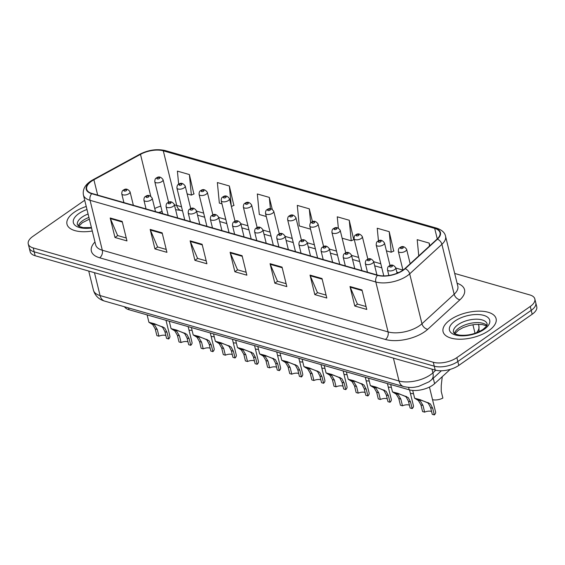 <?xml version="1.0" encoding="UTF-8"?>
<svg xmlns="http://www.w3.org/2000/svg" width="565" height="565" viewBox="0 0 565 565"><rect width="100%" height="100%" fill="white"/><g stroke="black" fill="none" stroke-linecap="round" stroke-linejoin="round"><path stroke-width="0.85" d="M450.234 369.362L434.598 383.692A17.056 8.009 166.2 0 1 432.769 385.146A17.056 8.009 166.2 0 1 409.187 389.801L129.039 309.733A17.056 8.009 166.2 0 1 124.491 306.774M162.084 211.48A22.741 10.678 -13.8 0 0 159.019 212.638M488.767 330.659A27.29 12.811 -13.8 0 0 496.091 318.667A27.29 12.811 -13.8 0 0 478.145 311.146A27.29 12.811 -13.8 0 0 450.404 319.698A27.29 12.811 -13.8 0 0 443.08 331.69A27.29 12.811 -13.8 0 0 461.019 339.212A27.29 12.811 -13.8 0 0 488.767 330.659A27.29 12.811 -13.8 0 0 496.091 318.667A27.29 12.811 -13.8 0 0 478.145 311.146A27.29 12.811 -13.8 0 0 450.404 319.698A27.29 12.811 -13.8 0 0 443.08 331.69A27.29 12.811 -13.8 0 0 461.019 339.212A27.29 12.811 -13.8 0 0 488.767 330.659M86.24 206.458A27.29 12.811 -13.8 0 0 74.312 212.214A27.29 12.811 -13.8 0 0 66.995 224.206A27.29 12.811 -13.8 0 0 92.272 231.021A27.29 12.811 -13.8 0 1 66.995 224.206A27.29 12.811 -13.8 0 1 74.312 212.214A27.29 12.811 -13.8 0 1 86.24 206.458M402.902 270.183A18.193 8.539 166.2 0 1 377.752 275.148L91.996 193.477A18.193 8.539 166.2 0 1 86.685 189.197A18.193 8.539 166.2 0 1 93.903 179.762L140.487 154.344A18.193 8.539 166.2 0 1 163.299 150.827L434.683 228.387A18.193 8.539 166.2 0 1 439.994 232.667A18.193 8.539 166.2 0 1 437.063 239.108L404.858 268.636A18.193 8.539 166.2 0 1 402.902 270.183M403.226 270.275A18.652 8.758 -13.8 0 0 405.225 268.686L437.437 239.157A18.652 8.758 -13.8 0 0 434.993 228.168L163.61 150.608A18.652 8.758 -13.8 0 0 140.226 154.217L93.642 179.635A18.652 8.758 -13.8 0 0 91.685 193.696L377.448 275.367A18.652 8.758 -13.8 0 0 403.226 270.275M534.836 298.949L536.75 306.753A17.056 8.009 -13.8 0 1 532.173 314.246L458.787 365.421A17.056 8.009 -13.8 0 1 435.212 370.075L35.143 255.733A17.056 8.009 -13.8 0 1 30.164 251.722L29.21 247.823A17.056 8.009 -13.8 0 0 34.183 251.835L434.252 366.177A17.056 8.009 -13.8 0 0 457.827 361.522L531.22 310.347A17.056 8.009 -13.8 0 0 535.789 302.854A17.056 8.009 -13.8 0 1 531.22 310.347L457.827 361.522A17.056 8.009 -13.8 0 1 434.252 366.177L34.183 251.835A17.056 8.009 -13.8 0 1 29.21 247.823L28.25 243.925A17.056 8.009 -13.8 0 0 33.229 247.936L433.291 362.271A17.056 8.009 -13.8 0 0 456.873 357.617L530.26 306.449A17.056 8.009 -13.8 0 0 534.836 298.949A17.056 8.009 -13.8 0 0 529.857 294.937L454.698 273.46M126.249 238.006L117.619 235.534L110.401 218.634A4.548 3.1 -74.1 0 1 110.189 217.991L114.978 237.491L126.97 240.916L122.181 221.416L110.189 217.991M117.732 235.57L114.978 237.491M166.216 249.426L157.586 246.962L150.368 230.061A4.548 3.1 -74.1 0 1 150.156 229.411L154.944 248.911L166.936 252.343L162.148 232.837L150.156 229.411M157.699 246.99L154.944 248.911M206.183 260.846L197.552 258.382L190.334 241.481A4.548 3.1 -74.1 0 1 190.123 240.838L194.911 260.338L206.903 263.763L202.115 244.264L190.123 240.838M197.665 258.417L194.911 260.338M366.049 306.541L357.419 304.069L350.201 287.168A4.548 3.1 -74.1 0 1 349.989 286.526L354.778 306.025L366.77 309.451L361.981 289.951L349.989 286.526M357.532 304.104L354.778 306.025M326.083 295.114L317.452 292.649L310.234 275.748A4.548 3.1 -74.1 0 1 310.023 275.106L314.811 294.605L326.803 298.03L322.015 278.531L310.023 275.106M317.565 292.684L314.811 294.605M286.116 283.694L277.486 281.229L270.268 264.328A4.548 3.1 -74.1 0 1 270.056 263.678L274.844 283.178L286.836 286.61L282.048 267.104L270.056 263.678M277.599 281.257L274.844 283.178M246.149 272.274L237.519 269.802L230.301 252.901A4.548 3.1 -74.1 0 1 230.089 252.258L234.878 271.758L246.87 275.183L242.081 255.684L230.089 252.258M237.632 269.837L234.878 271.758M84.715 200.243L32.827 236.424A17.056 8.009 -13.8 0 0 28.25 243.925M233.846 205.392L229.355 185.977L217.363 182.552L219.347 203.096L221.974 203.852M193.88 193.972L189.388 174.557L177.396 171.124L178.66 184.254M353.747 239.659L349.255 220.244L337.263 216.819L338.35 228.119M393.713 251.086L389.221 231.664L377.229 228.239L378.451 240.93M429.838 245.733L429.188 243.091L417.196 239.659L418.764 255.889M272.238 209.297L269.321 197.397L257.329 193.972L259.314 214.516L266.256 216.508M312.466 221.763L309.288 208.824L297.296 205.392L299.281 225.944L310.538 229.164M309.288 208.824L310.644 222.914M342.129 238.19L351.239 240.789L353.994 239.553M349.255 220.244L351.239 240.789M386.411 250.846L391.206 252.216L393.96 250.973M389.221 231.664L391.206 252.216M429.188 243.091L429.471 246.065M269.321 197.397L270.416 208.768M231.41 206.493L234.094 205.286M229.355 185.977L231.283 205.999M187.135 193.894L191.373 195.102L194.127 193.859M189.388 174.557L191.373 195.102M424.633 412.146L422.578 411.56L420.932 404.872L418.39 400.507L414.625 398.24L420.141 399.681L430.382 403.933L432.677 408.227L434.323 414.915L432.26 414.329L430.622 407.64L428.383 403.361L426.681 402.329C422.048 400.352 414.668 398.24 419.018 400.14L420.388 401.079L422.994 405.458L424.633 412.146A5.685 2.67 166.2 0 1 431.568 411.49M417.853 399.448L419.018 400.14L416.963 399.547M429.449 387.082L435.573 412.012A8.532 4.004 166.2 0 1 434.323 414.915M432.543 399.667A8.532 4.004 166.2 0 0 442.875 398.071L441.23 391.383L441.251 385.471L442.247 376.686M402.492 405.818L400.437 405.232L398.791 398.544L396.249 394.179L392.484 391.912L398 393.353L408.241 397.605L410.536 401.899L412.182 408.587L410.119 408.001L408.481 401.312L406.242 397.033L404.54 396.001C399.907 394.024 392.527 391.912 396.877 393.812L398.247 394.751L400.853 399.13L402.492 405.818A5.685 2.67 166.2 0 1 409.42 405.161M395.705 393.12L396.877 393.812L394.822 393.219M409.554 389.899L413.432 405.684A8.532 4.004 166.2 0 1 412.182 408.587M380.351 399.49L378.289 398.904L376.65 392.216L374.108 387.851L370.343 385.584L375.859 387.025L386.1 391.277L388.395 395.571L390.041 402.259L387.978 401.673L386.333 394.984L384.101 390.705L382.399 389.673C377.766 387.696 370.386 385.584 374.736 387.484L376.106 388.423L378.712 392.802L380.351 399.49A5.685 2.67 166.2 0 1 387.279 398.834M373.564 386.792L374.736 387.484L372.681 386.891M387.413 383.579L391.291 399.356A8.532 4.004 166.2 0 1 390.041 402.259M358.21 393.162L356.148 392.576L354.509 385.888L351.967 381.523L348.202 379.256L353.718 380.697L363.959 384.949L366.254 389.243L367.9 395.931L365.838 395.345L364.192 388.656L361.96 384.377L360.258 383.345C355.625 381.368 348.245 379.256 352.595 381.156L353.965 382.095L356.572 386.474L358.21 393.162A5.685 2.67 166.2 0 1 365.138 392.506M351.423 380.464L352.595 381.156L350.54 380.563M365.273 377.25L369.15 393.028A8.532 4.004 166.2 0 1 367.9 395.931M336.069 386.834L334.007 386.248L332.368 379.56L329.826 375.195L326.062 372.928L331.577 374.369L341.818 378.621L344.113 382.915L345.759 389.603L343.697 389.017L342.051 382.328L339.819 378.049L338.117 377.017C333.484 375.04 326.097 372.928 330.454 374.828L331.825 375.767L334.431 380.146L336.069 386.834A5.685 2.67 166.2 0 1 342.997 386.178M329.282 374.136L330.454 374.828L328.399 374.235M343.132 370.923L347.009 386.7A8.532 4.004 166.2 0 1 345.759 389.603M413.495 393.636A8.532 4.004 166.2 0 1 410.402 393.339M391.354 387.308A8.532 4.004 166.2 0 1 388.261 387.011M369.213 380.98A8.532 4.004 166.2 0 1 366.12 380.683M313.928 380.506L311.866 379.92L310.227 373.232L307.685 368.867L303.921 366.6L309.436 368.041L319.67 372.293L321.972 376.587L323.618 383.275L321.556 382.689L319.91 376L317.678 371.721L315.969 370.689C311.343 368.712 303.956 366.6 308.313 368.5L309.684 369.439L312.283 373.818L313.928 380.506A5.685 2.67 166.2 0 1 320.856 379.85M307.141 367.808L308.313 368.5L306.258 367.907M320.991 364.595L324.868 380.372A8.532 4.004 166.2 0 1 323.618 383.275M291.787 374.178L289.725 373.592L288.086 366.904L285.544 362.539L281.78 360.272L287.295 361.713L297.529 365.965L299.831 370.259L301.47 376.947L299.415 376.361L297.769 369.672L295.53 365.393L293.828 364.361C289.195 362.384 281.815 360.272 286.173 362.172L287.543 363.111L290.142 367.49L291.787 374.178A5.685 2.67 166.2 0 1 298.716 373.522M285 361.48L286.173 362.172L284.117 361.579M298.85 358.267L302.72 374.044A8.532 4.004 166.2 0 1 301.47 376.947M269.646 367.85L267.584 367.264L265.938 360.576L263.403 356.211L259.639 353.944L265.155 355.385L275.388 359.637L277.69 363.931L279.329 370.619L277.274 370.033L275.628 363.344L273.389 359.065L271.687 358.033C267.054 356.056 259.674 353.944 264.032 355.844L265.402 356.783L268.001 361.162L269.646 367.85A5.685 2.67 166.2 0 1 276.575 367.193M262.859 355.152L264.032 355.844L261.976 355.251M276.709 351.939L280.579 367.716A8.532 4.004 166.2 0 1 279.329 370.619M347.072 374.652A8.532 4.004 166.2 0 1 343.972 374.355M324.932 368.324A8.532 4.004 166.2 0 1 321.831 368.027M302.791 361.995A8.532 4.004 166.2 0 1 299.69 361.699M247.505 361.522L245.443 360.936L243.798 354.248L241.255 349.883L237.491 347.616L243.007 349.057L253.247 353.309L255.549 357.603L257.188 364.291L255.126 363.705L253.487 357.016L251.248 352.737L249.546 351.705C244.913 349.728 237.533 347.616 241.891 349.516L243.254 350.455L245.86 354.834L247.505 361.522A5.685 2.67 166.2 0 1 254.434 360.865M240.718 348.824L241.891 349.516L239.835 348.923M254.568 345.611L258.438 361.388A8.532 4.004 166.2 0 1 257.188 364.291M225.364 355.194L223.302 354.608L221.657 347.92L219.114 343.555L215.35 341.288L220.866 342.729L231.106 346.981L233.409 351.275L235.047 357.963L232.985 357.377L231.346 350.688L229.107 346.409L227.405 345.377C222.772 343.4 215.392 341.288 219.75 343.188L221.113 344.127L223.719 348.506L225.364 355.194A5.685 2.67 166.2 0 1 232.293 354.538M218.577 342.496L219.75 343.188L217.695 342.595M232.427 339.283L236.297 355.06A8.532 4.004 166.2 0 1 235.047 357.963M203.223 348.866L201.161 348.28L199.516 341.592L196.973 337.227L193.209 334.96L198.725 336.401L208.965 340.653L211.268 344.947L212.906 351.635L210.844 351.049L209.205 344.36L206.967 340.081L205.264 339.049C200.631 337.072 193.251 334.96 197.602 336.86L198.972 337.799L201.578 342.178L203.223 348.866A5.685 2.67 166.2 0 1 210.152 348.21M196.436 336.168L197.602 336.86L195.547 336.267M210.279 332.954L214.156 348.732A8.532 4.004 166.2 0 1 212.906 351.635M181.075 342.538L179.02 341.952L177.375 335.264L174.832 330.899L171.068 328.632L176.584 330.073L186.824 334.325L189.12 338.619L190.765 345.307L188.703 344.721L187.064 338.032L184.826 333.753L183.124 332.721C178.491 330.744 171.11 328.632 175.461 330.532L176.831 331.471L179.437 335.85L181.075 342.538A5.685 2.67 166.2 0 1 188.011 341.882M174.295 329.84L175.461 330.532L173.406 329.939M188.138 326.627L192.015 342.404A8.532 4.004 166.2 0 1 190.765 345.307M158.935 336.21L156.879 335.624L155.234 328.936L152.691 324.571L148.927 322.304L154.443 323.745L164.683 327.997L166.979 332.291L168.624 338.979L166.562 338.386L164.924 331.704L162.685 327.425L160.983 326.393C156.35 324.416 148.969 322.304 153.32 324.204L154.69 325.143L157.296 329.522L158.935 336.21A5.685 2.67 166.2 0 1 165.87 335.554M152.147 323.512L153.32 324.204L151.265 323.611M165.997 320.298L169.874 336.076A8.532 4.004 166.2 0 1 168.624 338.979M280.643 355.668A8.532 4.004 166.2 0 1 277.549 355.371M258.502 349.339A8.532 4.004 166.2 0 1 255.408 349.043M236.361 343.012A8.532 4.004 166.2 0 1 233.267 342.715M214.22 336.684A8.532 4.004 166.2 0 1 211.126 336.387M192.079 330.356A8.532 4.004 166.2 0 1 188.985 330.059M433.249 378.211L434.598 383.692M408.601 387.392L409.187 389.801M128.594 307.946L129.039 309.733M457.113 283.277A28.427 13.348 166.2 0 1 459.966 299.768L427.754 329.296A28.427 13.348 166.2 0 1 385.415 339.473L99.652 257.802A5.685 3.877 105.9 0 0 102.314 250.239L388.077 331.909A22.741 10.678 -13.8 0 0 419.513 325.701A22.741 10.678 -13.8 0 0 421.956 323.759L454.161 294.238A22.741 10.678 -13.8 0 0 457.82 286.18L445.559 236.262A22.741 10.678 166.2 0 1 441.901 244.313A5.685 3.814 -132.5 0 0 437.437 239.157M99.652 257.802A28.427 13.348 166.2 0 1 94.969 241.989M95.676 244.885A22.741 10.678 -13.8 0 0 102.314 250.239L90.054 200.314A22.741 10.678 166.2 0 1 83.415 194.967L95.676 244.885M459.966 299.768A5.685 3.814 47.5 0 1 454.161 294.238L441.901 244.313L409.689 273.841A22.741 10.678 166.2 0 1 407.252 275.777A22.741 10.678 166.2 0 1 375.817 281.984A5.685 3.877 -74.1 0 1 377.448 275.367M405.225 268.686A5.685 3.814 -132.5 0 1 409.689 273.841L421.956 323.759A5.685 3.814 47.5 0 0 427.754 329.296M445.559 236.262C444.881 232.639 441.901 229.934 436.625 228.14A5.685 3.877 105.9 0 0 434.993 228.168M163.61 150.608A5.685 3.877 -74.1 0 1 165.241 150.572C156.886 148.673 148.327 149.93 139.569 154.351L92.985 179.769C85.619 183.844 82.434 188.908 83.415 194.967M140.226 154.217A5.685 2.465 -118.6 0 0 139.569 154.351M93.642 179.635A5.685 2.465 -118.6 0 0 92.985 179.769M91.685 193.696A5.685 3.877 105.9 0 0 90.054 200.314L375.817 281.984L388.077 331.909A5.685 3.877 105.9 0 1 385.415 339.473M33.229 247.936L35.143 255.733M433.291 362.271L435.212 370.075M456.873 357.617L458.787 365.421M530.26 306.449L532.173 314.246M163.299 150.827L176.711 205.427A18.193 8.539 -13.8 0 0 174.451 204.947M160.778 206.161A18.193 8.539 -13.8 0 0 154.739 208.513M140.487 154.344L150.763 196.182M93.903 179.762L97.674 195.102M434.683 228.387L437.275 238.917M402.944 270.084L395.818 268.05M380.803 263.756L373.677 261.722M358.662 257.428L351.536 255.394M336.514 251.1L329.395 249.066M314.373 244.772L307.254 242.738M292.232 238.444L285.113 236.41M270.091 232.116L262.972 230.082M247.95 225.788L240.831 223.754M225.809 219.46L218.69 217.426M203.668 213.132L196.549 211.098M181.527 206.804L176.711 205.427A10.234 6.985 105.9 0 0 180.849 210.42L175.609 209.679M230.301 252.901L242.23 256.312M270.268 264.328L282.196 267.732M310.234 275.748L322.163 279.159M350.201 287.168L362.13 290.579M190.334 241.481L202.263 244.892M150.368 230.061L162.296 233.465M110.401 218.634L122.33 222.045M94.461 272.69L100.076 295.566A11.371 7.762 105.9 0 0 104.68 301.11C98.889 299.457 95.139 295.82 93.444 290.212A22.741 10.678 -13.8 0 0 100.076 295.566L399.031 381.001A22.741 10.678 -13.8 0 0 430.466 374.8A22.741 10.678 -13.8 0 0 432.903 372.858L431.999 369.157M393.409 358.125L399.031 381.001A11.371 7.762 105.9 0 0 403.629 386.552L104.68 301.11M475.038 333.315L472.919 324.713M476.479 332.799A22.741 10.678 -13.8 0 0 478.88 326.012L478.449 324.254M441.371 370.767L431.377 379.927A11.371 7.62 -132.5 0 0 432.903 372.858L435.777 370.223M397.096 273.248L395.747 267.746A4.266 1.999 166.2 0 1 394.603 269.618A4.266 1.999 166.2 0 1 390.267 270.953A4.266 1.999 166.2 0 1 387.463 269.78L388.868 275.48M392.004 266.609A1.42 0.664 -13.8 0 0 391.976 265.649A1.42 0.664 -13.8 0 0 390.005 266.037A1.42 0.664 -13.8 0 0 390.041 266.998A1.42 0.664 -13.8 0 0 392.004 266.609M426.681 402.329L428.736 402.916M430.622 407.64L432.677 408.227M420.932 404.872L422.994 405.458M405.472 251.157A4.266 1.999 166.2 0 1 401.136 252.491A4.266 1.999 166.2 0 1 398.332 251.319C398.41 249.158 398.918 247.943 399.851 247.682C402.202 245.775 404.462 246.305 406.616 249.285A4.266 1.999 166.2 0 1 405.472 251.157M400.875 247.576A1.42 0.664 -13.8 0 0 400.91 248.536A1.42 0.664 -13.8 0 0 402.873 248.148A1.42 0.664 -13.8 0 0 402.838 247.188A1.42 0.664 -13.8 0 0 400.875 247.576M486.846 325.433A17.331 8.136 -13.8 0 0 458.964 328.039A17.331 8.136 -13.8 0 0 454.401 333.399M487.136 323.971A17.331 8.136 -13.8 0 0 475.744 319.197A17.331 8.136 -13.8 0 0 458.123 324.621A17.331 8.136 -13.8 0 0 453.476 332.241C454.387 333.032 452.72 333.548 459.218 335.094C467.636 335.921 475.546 334.049 482.934 329.473C489.368 323.999 486.359 324.889 487.136 323.971M455.009 321.012A20.743 9.739 -13.8 0 0 455.496 335.003A20.743 9.739 -13.8 0 0 484.163 329.346A20.743 9.739 -13.8 0 0 483.675 315.355A20.743 9.739 -13.8 0 0 455.009 321.012M376.919 274.908L373.606 261.418A4.266 1.999 166.2 0 1 372.462 263.29A4.266 1.999 166.2 0 1 368.126 264.625A4.266 1.999 166.2 0 1 365.322 263.452L367.476 272.21M369.863 260.281A1.42 0.664 -13.8 0 0 369.828 259.321A1.42 0.664 -13.8 0 0 367.864 259.709A1.42 0.664 -13.8 0 0 367.9 260.67A1.42 0.664 -13.8 0 0 369.863 260.281M404.54 396.001L406.595 396.588M408.481 401.312L410.536 401.899M398.791 398.544L400.853 399.13M354.778 268.58L351.465 255.09A4.266 1.999 166.2 0 1 350.321 256.962A4.266 1.999 166.2 0 1 345.985 258.297A4.266 1.999 166.2 0 1 343.181 257.124L345.335 265.882M347.722 253.953A1.42 0.664 -13.8 0 0 347.687 252.993A1.42 0.664 -13.8 0 0 345.724 253.381A1.42 0.664 -13.8 0 0 345.759 254.342A1.42 0.664 -13.8 0 0 347.722 253.953M382.399 389.673L384.454 390.26M386.333 394.984L388.395 395.571M376.65 392.216L378.712 392.802M332.637 262.252L329.324 248.762A4.266 1.999 166.2 0 1 328.18 250.634A4.266 1.999 166.2 0 1 323.844 251.969A4.266 1.999 166.2 0 1 321.04 250.796L323.194 259.554M325.581 247.625A1.42 0.664 -13.8 0 0 325.546 246.665A1.42 0.664 -13.8 0 0 323.583 247.053A1.42 0.664 -13.8 0 0 323.618 248.014A1.42 0.664 -13.8 0 0 325.581 247.625M360.258 383.345L362.313 383.932M364.192 388.656L366.254 389.243M354.509 385.888L356.572 386.474M310.496 255.924L307.183 242.434A4.266 1.999 166.2 0 1 306.039 244.306A4.266 1.999 166.2 0 1 301.703 245.641A4.266 1.999 166.2 0 1 298.899 244.468L301.053 253.226M303.44 241.297A1.42 0.664 -13.8 0 0 303.405 240.337A1.42 0.664 -13.8 0 0 301.442 240.725A1.42 0.664 -13.8 0 0 301.477 241.686A1.42 0.664 -13.8 0 0 303.44 241.297M338.117 377.017L340.172 377.604M342.051 382.328L344.113 382.915M332.368 379.56L334.431 380.146M383.331 244.829A4.266 1.999 166.2 0 1 378.995 246.163A4.266 1.999 166.2 0 1 376.191 244.991C376.269 242.83 376.777 241.615 377.71 241.354C380.061 239.447 382.321 239.977 384.475 242.957A4.266 1.999 166.2 0 1 383.331 244.829M378.734 241.248A1.42 0.664 -13.8 0 0 378.769 242.208A1.42 0.664 -13.8 0 0 380.732 241.82A1.42 0.664 -13.8 0 0 380.697 240.86A1.42 0.664 -13.8 0 0 378.734 241.248M361.19 238.501A4.266 1.999 166.2 0 1 356.854 239.835A4.266 1.999 166.2 0 1 354.05 238.663C354.128 236.502 354.629 235.287 355.569 235.026C357.92 233.119 360.173 233.649 362.334 236.629A4.266 1.999 166.2 0 1 361.19 238.501M356.593 234.92A1.42 0.664 -13.8 0 0 356.628 235.88A1.42 0.664 -13.8 0 0 358.591 235.492A1.42 0.664 -13.8 0 0 358.556 234.531A1.42 0.664 -13.8 0 0 356.593 234.92M339.049 232.173A4.266 1.999 166.2 0 1 334.713 233.507A4.266 1.999 166.2 0 1 331.909 232.335C331.987 230.174 332.488 228.959 333.421 228.698C335.78 226.791 338.032 227.321 340.194 230.301A4.266 1.999 166.2 0 1 339.049 232.173M334.452 228.592A1.42 0.664 -13.8 0 0 334.487 229.552A1.42 0.664 -13.8 0 0 336.45 229.164A1.42 0.664 -13.8 0 0 336.415 228.204A1.42 0.664 -13.8 0 0 334.452 228.592M88.931 217.426A17.331 8.136 -13.8 0 0 82.871 220.548A17.331 8.136 -13.8 0 0 78.316 225.915M88.098 214.015A17.331 8.136 -13.8 0 0 82.038 217.137A17.331 8.136 -13.8 0 0 77.391 224.75L79.361 226.53L83.126 227.61L91.424 227.575M86.982 209.495A20.743 9.739 -13.8 0 0 78.916 213.528A20.743 9.739 -13.8 0 0 74.467 224.729A20.743 9.739 -13.8 0 0 91.523 227.978M288.355 249.596L285.035 236.106A4.266 1.999 166.2 0 1 283.898 237.978A4.266 1.999 166.2 0 1 279.562 239.313A4.266 1.999 166.2 0 1 276.758 238.14L278.905 246.898M281.299 234.969A1.42 0.664 -13.8 0 0 281.264 234.009A1.42 0.664 -13.8 0 0 279.301 234.397A1.42 0.664 -13.8 0 0 279.336 235.358A1.42 0.664 -13.8 0 0 281.299 234.969M315.969 370.689L318.024 371.276M319.91 376L321.972 376.587M310.227 373.232L312.283 373.818M266.214 243.268L262.895 229.778A4.266 1.999 166.2 0 1 261.75 231.65A4.266 1.999 166.2 0 1 257.421 232.985A4.266 1.999 166.2 0 1 254.617 231.812L256.764 240.57M259.158 228.641A1.42 0.664 -13.8 0 0 259.123 227.681A1.42 0.664 -13.8 0 0 257.16 228.069A1.42 0.664 -13.8 0 0 257.195 229.03A1.42 0.664 -13.8 0 0 259.158 228.641M293.828 364.361L295.883 364.948M297.769 369.672L299.831 370.259M288.086 366.904L290.142 367.49M244.073 236.94L240.754 223.45A4.266 1.999 166.2 0 1 239.609 225.322A4.266 1.999 166.2 0 1 235.273 226.657A4.266 1.999 166.2 0 1 232.476 225.484L234.623 234.242M237.018 222.313A1.42 0.664 -13.8 0 0 236.982 221.353A1.42 0.664 -13.8 0 0 235.019 221.741A1.42 0.664 -13.8 0 0 235.047 222.702A1.42 0.664 -13.8 0 0 237.018 222.313M271.687 358.033L273.743 358.62M275.628 363.344L277.69 363.931M265.938 360.576L268.001 361.162M316.909 225.845A4.266 1.999 166.2 0 1 312.572 227.179A4.266 1.999 166.2 0 1 309.768 226.007C309.846 223.846 310.347 222.631 311.28 222.37C313.639 220.463 315.892 220.993 318.046 223.973A4.266 1.999 166.2 0 1 316.909 225.845M312.311 222.264A1.42 0.664 -13.8 0 0 312.346 223.224A1.42 0.664 -13.8 0 0 314.31 222.836A1.42 0.664 -13.8 0 0 314.274 221.876A1.42 0.664 -13.8 0 0 312.311 222.264M294.761 219.517A4.266 1.999 166.2 0 1 290.431 220.851A4.266 1.999 166.2 0 1 287.627 219.679C287.705 217.518 288.207 216.303 289.139 216.042C291.498 214.135 293.751 214.665 295.905 217.645A4.266 1.999 166.2 0 1 294.761 219.517M290.17 215.936A1.42 0.664 -13.8 0 0 290.205 216.896A1.42 0.664 -13.8 0 0 292.169 216.508A1.42 0.664 -13.8 0 0 292.133 215.548A1.42 0.664 -13.8 0 0 290.17 215.936M272.62 213.189A4.266 1.999 166.2 0 1 268.283 214.523A4.266 1.999 166.2 0 1 265.486 213.351C265.564 211.19 266.066 209.975 266.998 209.714C269.357 207.807 271.61 208.337 273.764 211.317A4.266 1.999 166.2 0 1 272.62 213.189M268.029 209.608A1.42 0.664 -13.8 0 0 268.057 210.568A1.42 0.664 -13.8 0 0 270.028 210.18A1.42 0.664 -13.8 0 0 269.992 209.22A1.42 0.664 -13.8 0 0 268.029 209.608M221.925 230.612L218.613 217.122A4.266 1.999 166.2 0 1 217.469 218.994A4.266 1.999 166.2 0 1 213.132 220.329A4.266 1.999 166.2 0 1 210.335 219.156L212.482 227.914M214.877 215.985A1.42 0.664 -13.8 0 0 214.841 215.025A1.42 0.664 -13.8 0 0 212.878 215.413A1.42 0.664 -13.8 0 0 212.906 216.374A1.42 0.664 -13.8 0 0 214.877 215.985M249.546 351.705L251.602 352.292M253.487 357.016L255.549 357.603M243.798 354.248L245.86 354.834M199.784 224.284L196.472 210.794A4.266 1.999 166.2 0 1 195.328 212.666A4.266 1.999 166.2 0 1 190.991 214.001A4.266 1.999 166.2 0 1 188.187 212.828L190.341 221.586M192.729 209.657A1.42 0.664 -13.8 0 0 192.7 208.697A1.42 0.664 -13.8 0 0 190.737 209.085A1.42 0.664 -13.8 0 0 190.765 210.046A1.42 0.664 -13.8 0 0 192.729 209.657M227.405 345.377L229.461 345.964M231.346 350.688L233.409 351.275M221.657 347.92L223.719 348.506M177.643 217.956L174.331 204.466A4.266 1.999 166.2 0 1 173.187 206.338A4.266 1.999 166.2 0 1 168.85 207.673A4.266 1.999 166.2 0 1 166.046 206.5L168.201 215.258M170.588 203.329A1.42 0.664 -13.8 0 0 170.559 202.369A1.42 0.664 -13.8 0 0 168.589 202.757A1.42 0.664 -13.8 0 0 168.624 203.718A1.42 0.664 -13.8 0 0 170.588 203.329M205.264 339.049L207.32 339.636M209.205 344.36L211.268 344.947M199.516 341.592L201.578 342.178M155.502 211.628L152.19 198.138A4.266 1.999 166.2 0 1 151.046 200.01A4.266 1.999 166.2 0 1 146.709 201.345A4.266 1.999 166.2 0 1 143.905 200.172L146.06 208.93M148.447 197.001A1.42 0.664 -13.8 0 0 148.418 196.041A1.42 0.664 -13.8 0 0 146.448 196.429A1.42 0.664 -13.8 0 0 146.483 197.39A1.42 0.664 -13.8 0 0 148.447 197.001M183.124 332.721L185.179 333.308M187.064 338.032L189.12 338.619M177.375 335.264L179.437 335.85M133.361 205.3L130.049 191.81A4.266 1.999 166.2 0 1 128.905 193.682A4.266 1.999 166.2 0 1 124.568 195.017A4.266 1.999 166.2 0 1 121.765 193.844L123.919 202.602M126.306 190.673A1.42 0.664 -13.8 0 0 126.27 189.713A1.42 0.664 -13.8 0 0 124.307 190.101A1.42 0.664 -13.8 0 0 124.342 191.062A1.42 0.664 -13.8 0 0 126.306 190.673M160.983 326.393L163.038 326.98M164.924 331.704L166.979 332.291M155.234 328.936L157.296 329.522M250.479 206.861A4.266 1.999 166.2 0 1 246.142 208.195A4.266 1.999 166.2 0 1 243.338 207.023C243.416 204.862 243.925 203.647 244.857 203.386C247.216 201.479 249.469 202.009 251.623 204.989A4.266 1.999 166.2 0 1 250.479 206.861M245.888 203.28A1.42 0.664 -13.8 0 0 245.916 204.24A1.42 0.664 -13.8 0 0 247.887 203.852A1.42 0.664 -13.8 0 0 247.851 202.891A1.42 0.664 -13.8 0 0 245.888 203.28M228.338 200.533A4.266 1.999 166.2 0 1 224.001 201.867A4.266 1.999 166.2 0 1 221.198 200.695C221.275 198.534 221.784 197.319 222.716 197.058C225.075 195.151 227.328 195.681 229.482 198.661A4.266 1.999 166.2 0 1 228.338 200.533M223.74 196.952A1.42 0.664 -13.8 0 0 223.775 197.912A1.42 0.664 -13.8 0 0 225.739 197.524A1.42 0.664 -13.8 0 0 225.71 196.564A1.42 0.664 -13.8 0 0 223.74 196.952M206.197 194.205A4.266 1.999 166.2 0 1 201.86 195.539A4.266 1.999 166.2 0 1 199.057 194.367C199.134 192.206 199.643 190.991 200.575 190.73C202.927 188.823 205.187 189.353 207.341 192.333A4.266 1.999 166.2 0 1 206.197 194.205M201.599 190.624A1.42 0.664 -13.8 0 0 201.634 191.584A1.42 0.664 -13.8 0 0 203.598 191.196A1.42 0.664 -13.8 0 0 203.57 190.236A1.42 0.664 -13.8 0 0 201.599 190.624M184.056 187.877A4.266 1.999 166.2 0 1 179.719 189.211A4.266 1.999 166.2 0 1 176.916 188.039C176.993 185.878 177.502 184.663 178.434 184.402C180.786 182.495 183.046 183.025 185.2 186.005A4.266 1.999 166.2 0 1 184.056 187.877M179.458 184.296A1.42 0.664 -13.8 0 0 179.493 185.256A1.42 0.664 -13.8 0 0 181.457 184.868A1.42 0.664 -13.8 0 0 181.429 183.907A1.42 0.664 -13.8 0 0 179.458 184.296M161.915 181.549A4.266 1.999 166.2 0 1 157.579 182.883A4.266 1.999 166.2 0 1 154.775 181.711C154.852 179.55 155.361 178.335 156.293 178.074C158.645 176.167 160.905 176.697 163.059 179.677A4.266 1.999 166.2 0 1 161.915 181.549M157.317 177.968A1.42 0.664 -13.8 0 0 157.353 178.928A1.42 0.664 -13.8 0 0 159.316 178.54A1.42 0.664 -13.8 0 0 159.281 177.579A1.42 0.664 -13.8 0 0 157.317 177.968M436.625 228.14L165.241 150.572M398.537 272.634L396.828 272.146M381.806 267.852L374.687 265.818M359.665 261.524L352.546 259.49M337.524 255.196L330.405 253.162M315.383 248.868L308.264 246.834M293.242 242.54L286.116 240.506M271.101 236.212L263.975 234.178M248.96 229.884L241.834 227.85M226.812 223.556L219.693 221.522M204.671 217.228L197.552 215.194M182.53 210.9L180.849 210.42M162.077 211.423L158.631 212.525M431.377 379.927L428.976 381.841L418.531 386.439C414.519 387.145 412.047 388.303 403.629 386.552M93.444 290.212L88.733 271.052M478.88 326.012L479.085 331.683M395.747 267.746C393.593 264.773 391.333 264.236 388.981 266.143C388.028 266.44 387.519 267.648 387.463 269.78M414.625 398.24L412.704 390.415M402.958 270.148L398.332 251.319M410.169 263.763L406.616 249.285M454.86 333.703L458.512 330.151L463.032 327.629L469.402 325.433L475.243 324.416L482.263 324.536L486.585 325.913M373.606 261.418C371.452 258.445 369.192 257.908 366.84 259.815C365.88 260.112 365.378 261.32 365.322 263.452M392.484 391.912L390.669 384.511M351.465 255.09C349.311 252.117 347.051 251.58 344.699 253.487C343.739 253.784 343.238 254.992 343.181 257.124M370.343 385.584L368.521 378.183M329.324 248.762C327.17 245.789 324.91 245.252 322.559 247.159C321.598 247.456 321.097 248.664 321.04 250.796M348.202 379.256L346.38 371.855M307.183 242.434C305.022 239.461 302.769 238.924 300.418 240.831C299.457 241.128 298.956 242.336 298.899 244.468M326.062 372.928L324.239 365.527M383.783 275.889L376.191 244.991M390.034 265.585L384.475 242.957M361.897 270.621L354.05 238.663M367.893 259.257L362.334 236.629M339.756 264.293L331.909 232.335M345.752 252.929L340.194 230.301M78.775 226.219L82.426 222.666L89.362 219.163M285.035 236.106C282.881 233.133 280.628 232.596 278.27 234.503C277.316 234.8 276.815 236.008 276.758 238.14M303.921 366.6L302.098 359.199M262.895 229.778C260.74 226.805 258.488 226.268 256.129 228.175C255.175 228.472 254.667 229.68 254.617 231.812M281.78 360.272L279.957 352.864M240.754 223.45C238.6 220.477 236.347 219.94 233.988 221.847C233.034 222.144 232.526 223.352 232.476 225.484M259.639 353.944L257.817 346.536M317.615 257.965L309.768 226.007M323.611 246.601L318.046 223.973M295.474 251.637L287.627 219.679M301.463 240.273L295.905 217.645M273.333 245.309L265.486 213.351M279.322 233.945L273.764 211.317M218.613 217.122C216.459 214.149 214.206 213.612 211.847 215.519C210.893 215.816 210.385 217.024 210.335 219.156M237.491 347.616L235.676 340.208M196.472 210.794C194.318 207.821 192.065 207.284 189.706 209.191C188.752 209.488 188.244 210.696 188.187 212.828M215.35 341.288L213.535 333.88M174.331 204.466C172.177 201.493 169.924 200.956 167.565 202.863C166.611 203.16 166.103 204.368 166.046 206.5M193.209 334.96L191.394 327.552M152.19 198.138C150.036 195.165 147.776 194.628 145.424 196.535C144.471 196.832 143.962 198.04 143.905 200.172M171.068 328.632L169.253 321.224M130.049 191.81C127.895 188.837 125.635 188.3 123.283 190.207C122.323 190.504 121.821 191.712 121.765 193.844M148.927 322.304L147.112 314.896M251.192 238.981L243.338 207.023M257.181 227.617L251.623 204.989M229.051 232.653L221.198 200.695M235.04 221.289L229.482 198.661M206.91 226.325L199.057 194.367M212.899 214.961L207.341 192.333M184.769 219.997L176.916 188.039M190.758 208.633L185.2 186.005M162.628 213.662L154.775 181.711M168.617 202.305L163.059 179.677"/></g></svg>
